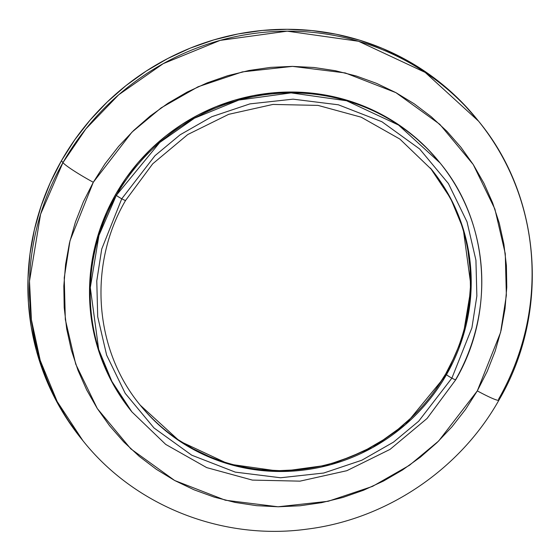 <?xml version="1.0" encoding="UTF-8"?>
<svg xmlns="http://www.w3.org/2000/svg" width="560" height="560" viewBox="0 0 560 560"><rect width="100%" height="100%" fill="white"/><g stroke="black" fill="none" stroke-linecap="round" stroke-linejoin="round"><path stroke-width="0.84" d="M121.751 198.786L154.98 155.687L180.117 134.799L211.82 116.69L249.928 103.887L293.048 99.155L338.359 104.797L381.913 121.737L419.622 148.946L448.406 183.554L467.005 221.816L475.93 260.169L476.861 296.009L471.912 327.866L451.885 378.133A5.355 0.483 29.7 0 0 455.721 379.792A5.355 0.483 -150.3 0 1 451.885 378.133L471.912 327.866L476.861 296.009L475.93 260.169L467.005 221.816L448.406 183.554L419.622 148.946L381.913 121.737L338.359 104.797L293.048 99.155L249.928 103.887L211.82 116.69L180.117 134.799L154.98 155.687L121.751 198.786A5.355 0.483 29.7 0 0 125.587 200.438A5.355 0.483 -150.3 0 1 121.751 198.786L101.724 249.053L96.775 280.91L97.706 316.75L106.631 355.103L125.23 393.365L154.014 427.973L191.723 455.182L235.277 472.122L280.588 477.764L323.708 473.032L361.816 460.229L393.519 442.12L418.656 421.232L451.885 378.133A5.355 0.483 -150.3 0 1 446.488 374.64A5.355 0.483 29.7 0 0 451.885 378.133L418.656 421.232L393.519 442.12L361.816 460.229L323.708 473.032L280.588 477.764L235.277 472.122L191.723 455.182L154.014 427.973L125.23 393.365L106.631 355.103L97.706 316.75L96.775 280.91L101.724 249.053L121.751 198.786A5.355 0.483 -150.3 0 1 116.354 195.293A5.355 0.483 29.7 0 0 121.751 198.786M440.111 163.016L398.524 125.034L346.577 100.758L291.046 92.89L238.812 100.079L194.481 118.188L159.761 142.464L116.354 195.293A198.072 192.248 -38.9 0 1 440.111 163.016A198.072 192.248 -38.9 0 1 455.658 379.624A5.355 0.483 -150.3 0 1 455.721 379.792C495.544 311.969 489.104 222.089 440.111 163.016L439.397 162.141A198.072 192.248 141.1 0 0 115.647 194.411L116.354 195.293L115.647 194.411L106.883 211.652L99.841 229.614L94.584 248.122L91.161 267.001L89.607 286.069L89.936 305.144L92.155 324.037L96.229 342.573L102.123 360.57L109.781 377.846L119.133 394.254L131.25 411.082M430.388 168.042L450.73 198.583L463.225 228.865L471.142 287.301L462.973 336.616L446.488 374.64A187.362 181.853 -38.9 0 1 140.238 405.174A187.362 181.853 -38.9 0 1 139.237 403.921M93.296 182.273L131.95 132.146L161.182 107.842L198.065 86.772L242.389 71.883L292.544 66.381L345.247 72.94L395.913 92.652L439.775 124.292L473.256 164.556L494.893 209.055L505.274 253.673L506.359 295.358L500.598 332.416L477.309 390.887A30.114 2.709 29.7 0 0 498.883 400.204A30.114 2.709 -150.3 0 1 477.309 390.887L465.542 409.395L452.039 426.72L436.926 442.694L420.357 457.163L402.493 469.987L383.495 481.054L363.552 490.238L342.853 497.469L321.601 502.663L299.999 505.778L278.257 506.779L256.585 505.666L235.186 502.439L214.27 497.133L194.04 489.797L174.685 480.508L156.401 469.35L139.349 456.435L123.711 441.875L109.627 425.831L97.237 408.436L86.653 389.872L77.987 370.314L71.316 349.951L66.703 328.972L64.197 307.587L63.826 286.006L65.583 264.425L69.454 243.054L75.404 222.11L83.377 201.782L93.296 182.273L105.063 163.765L118.566 146.44L133.672 130.466L150.241 115.997L168.112 103.173L187.11 92.106L207.053 82.922L227.745 75.691L248.997 70.497L270.599 67.382L292.341 66.381L314.02 67.494L335.412 70.721L356.328 76.027L376.565 83.363L395.913 92.652L414.204 103.81L431.249 116.725L446.887 131.278L460.971 147.329L473.361 164.724L483.945 183.288L492.611 202.846L499.282 223.209L503.895 244.188L506.401 265.566L506.779 287.154L505.022 308.735L501.151 330.106L495.194 351.05L487.221 371.378L477.309 390.887L438.655 441.014L409.416 465.318L372.533 486.381L328.209 501.277L278.054 506.779L225.351 500.22L174.685 480.508L130.823 448.868L97.342 408.604L75.712 364.105L65.324 319.487L64.239 277.795L70 240.744L93.296 182.273A30.114 2.709 -150.3 0 1 62.951 162.617A30.114 2.709 29.7 0 0 93.296 182.273M478.576 121.184L477.057 119.308A254.282 246.799 141.1 0 0 61.432 160.741L62.951 162.617L40.586 214.228L29.491 281.148L31.409 319.739L40.236 360.458L57.19 401.555L82.915 440.692C134.953 506.254 222.719 540.785 306.992 529.137C386.113 519.393 459.739 469.889 498.911 400.169C550.032 313.145 541.779 197.393 478.576 121.184L425.194 72.422L358.505 41.258L287.21 31.164L220.15 40.383L163.24 63.637L118.671 94.801L85.869 128.898L62.951 162.617A254.282 246.799 -38.9 0 1 478.576 121.184A254.282 246.799 -38.9 0 1 498.54 399.259A30.114 2.709 -150.3 0 1 498.883 400.204M139.888 404.733A187.362 181.853 141.1 0 0 445.781 373.765L446.488 374.64L445.781 373.765A187.362 181.853 141.1 0 0 431.424 169.302M477.12 119.385L462.525 102.9L444.78 86.394L425.446 71.736L404.698 59.08L382.746 48.545L359.8 40.229L336.077 34.209L311.801 30.548L287.217 29.281L262.556 30.422L238.049 33.95L213.948 39.844L190.47 48.041L167.846 58.464L146.293 71.015L126.028 85.561L107.233 101.976L90.097 120.099L74.781 139.748L61.432 160.741L50.183 182.868L41.139 205.926L34.384 229.691L29.995 253.925L28 278.411L28.427 302.89L31.269 327.152L36.498 350.945L44.065 374.045L53.9 396.228L65.898 417.291L81.466 438.9M82.915 440.692A254.282 246.799 -38.9 0 1 62.951 162.617L61.432 160.741A254.282 246.799 141.1 0 0 81.396 438.816L82.915 440.692M439.446 162.197L428.078 149.359L414.26 136.5L399.196 125.09L383.04 115.227L365.939 107.016L348.061 100.541L329.581 95.851L310.674 93.002L291.522 92.015L272.314 92.904L253.225 95.655L234.451 100.247L216.16 106.631L198.541 114.751L181.755 124.523L165.963 135.856L151.326 148.645L137.977 162.757L126.042 178.059L115.647 194.411A198.072 192.248 141.1 0 0 131.201 411.019L131.908 411.894A198.072 192.248 -38.9 0 1 116.354 195.293L98.931 235.494L90.293 287.623L98.665 349.398L111.874 381.409L131.908 411.894L165.732 444.416L206.696 467.607L252.364 480.095L300.02 481.145L346.836 470.701L390.033 449.386L427.063 418.474L455.728 379.785M430.416 168.077A187.362 181.853 -38.9 0 1 431.781 169.743A187.362 181.853 -38.9 0 1 446.488 374.64L405.433 424.613L372.589 447.58L330.659 464.709L281.246 471.506L228.711 464.065L179.571 441.098L140.238 405.174C94.024 349.461 87.927 264.607 125.594 200.431A5.355 0.483 -150.3 0 0 125.524 200.27M454.069 357.455L445.781 373.765L435.946 389.228M412.034 417.06L398.188 429.156L383.25 439.88L367.374 449.12L350.7 456.799L333.403 462.84M315.644 467.187L297.584 469.791L279.412 470.631L261.296 469.693M209.02 456.435L192.843 448.672L177.562 439.341M432.131 170.191L442.491 184.73L451.332 200.242L458.577 216.594M468.006 251.146L470.099 269.017L470.414 287.063L468.944 305.095M431.781 169.743L399.854 139.062L361.172 117.18L318.024 105.399L272.958 104.433L228.669 114.338L187.775 134.526L152.719 163.807L125.594 200.431M139.531 404.292L140.238 405.174"/></g></svg>
